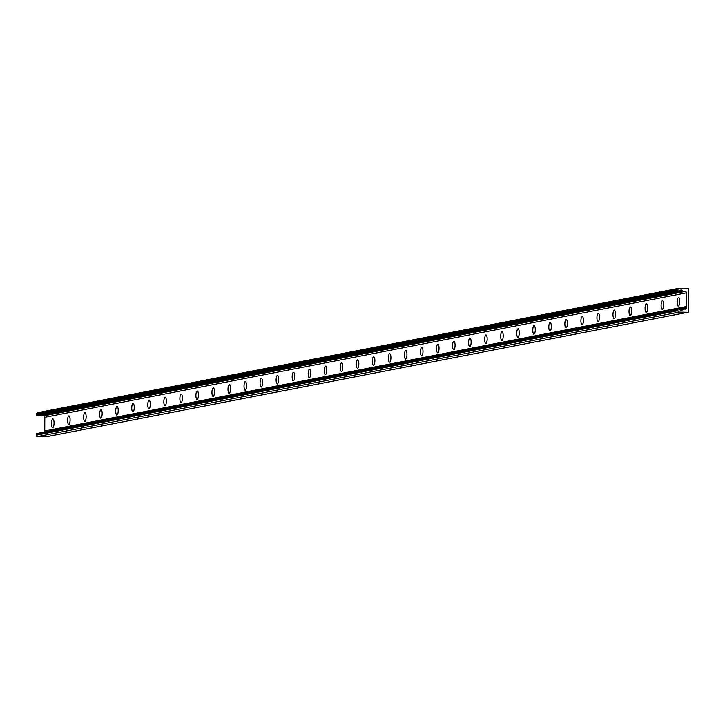<?xml version="1.0" encoding="UTF-8"?>
<svg xmlns="http://www.w3.org/2000/svg" width="725" height="725" viewBox="0 0 725 725"><rect width="100%" height="100%" fill="white"/><g stroke="black" fill="none" stroke-linecap="round" stroke-linejoin="round"><path stroke-width="1.09" d="M51.538 423.491A4.268 1.251 91.3 0 1 53.269 419.186A4.268 1.251 91.3 0 1 54.049 423.273A4.268 1.251 91.3 0 1 53.088 427.315A4.268 1.251 91.3 0 1 51.538 423.491M67.588 420.373A4.268 1.251 91.3 0 1 69.31 416.077A4.268 1.251 91.3 0 1 70.089 420.156A4.268 1.251 91.3 0 1 69.129 424.207A4.268 1.251 91.3 0 1 67.588 420.373M83.629 417.265A4.268 1.251 91.3 0 1 85.351 412.969A4.268 1.251 91.3 0 1 86.13 417.047A4.268 1.251 91.3 0 1 85.169 421.089A4.268 1.251 91.3 0 1 83.629 417.265M99.669 414.156A4.268 1.251 91.3 0 1 101.391 409.852A4.268 1.251 91.3 0 1 102.171 413.939A4.268 1.251 91.3 0 1 101.21 417.981A4.268 1.251 91.3 0 1 99.669 414.156M115.71 411.039A4.268 1.251 91.3 0 1 117.432 406.743A4.268 1.251 91.3 0 1 118.211 410.821A4.268 1.251 91.3 0 1 117.251 414.872A4.268 1.251 91.3 0 1 115.71 411.039M131.751 407.93A4.268 1.251 91.3 0 1 133.472 403.635A4.268 1.251 91.3 0 1 134.252 407.713A4.268 1.251 91.3 0 1 133.291 411.755A4.268 1.251 91.3 0 1 131.751 407.93M147.791 404.813A4.268 1.251 91.3 0 1 149.513 400.517A4.268 1.251 91.3 0 1 150.292 404.604A4.268 1.251 91.3 0 1 149.332 408.646A4.268 1.251 91.3 0 1 147.791 404.813M163.832 401.704A4.268 1.251 91.3 0 1 165.554 397.409A4.268 1.251 91.3 0 1 166.333 401.487A4.268 1.251 91.3 0 1 165.382 405.529A4.268 1.251 91.3 0 1 163.832 401.704M179.873 398.596A4.268 1.251 91.3 0 1 181.594 394.291A4.268 1.251 91.3 0 1 182.374 398.378A4.268 1.251 91.3 0 1 181.422 402.42A4.268 1.251 91.3 0 1 179.873 398.596M195.913 395.478A4.268 1.251 91.3 0 1 197.644 391.183A4.268 1.251 91.3 0 1 198.414 395.261A4.268 1.251 91.3 0 1 197.463 399.312A4.268 1.251 91.3 0 1 195.913 395.478M211.954 392.37A4.268 1.251 91.3 0 1 213.685 388.074A4.268 1.251 91.3 0 1 214.455 392.153A4.268 1.251 91.3 0 1 213.503 396.194A4.268 1.251 91.3 0 1 211.954 392.37M227.994 389.262A4.268 1.251 91.3 0 1 229.725 384.957A4.268 1.251 91.3 0 1 230.496 389.044A4.268 1.251 91.3 0 1 229.544 393.086A4.268 1.251 91.3 0 1 227.994 389.262M244.035 386.144A4.268 1.251 91.3 0 1 245.766 381.848A4.268 1.251 91.3 0 1 246.536 385.927A4.268 1.251 91.3 0 1 245.585 389.978A4.268 1.251 91.3 0 1 244.035 386.144M260.076 383.036A4.268 1.251 91.3 0 1 261.807 378.74A4.268 1.251 91.3 0 1 262.586 382.818A4.268 1.251 91.3 0 1 261.625 386.86A4.268 1.251 91.3 0 1 260.076 383.036M276.116 379.918A4.268 1.251 91.3 0 1 277.847 375.623A4.268 1.251 91.3 0 1 278.627 379.71A4.268 1.251 91.3 0 1 277.666 383.752A4.268 1.251 91.3 0 1 276.116 379.918M292.166 376.81A4.268 1.251 91.3 0 1 293.888 372.514A4.268 1.251 91.3 0 1 294.667 376.592A4.268 1.251 91.3 0 1 293.707 380.634A4.268 1.251 91.3 0 1 292.166 376.81M308.207 373.701A4.268 1.251 91.3 0 1 309.928 369.397A4.268 1.251 91.3 0 1 310.708 373.484A4.268 1.251 91.3 0 1 309.747 377.526A4.268 1.251 91.3 0 1 308.207 373.701M324.247 370.584A4.268 1.251 91.3 0 1 325.969 366.288A4.268 1.251 91.3 0 1 326.748 370.366A4.268 1.251 91.3 0 1 325.788 374.417A4.268 1.251 91.3 0 1 324.247 370.584M340.288 367.475A4.268 1.251 91.3 0 1 342.01 363.18A4.268 1.251 91.3 0 1 342.789 367.258A4.268 1.251 91.3 0 1 341.828 371.3A4.268 1.251 91.3 0 1 340.288 367.475M356.328 364.367A4.268 1.251 91.3 0 1 358.05 360.062A4.268 1.251 91.3 0 1 358.83 364.149A4.268 1.251 91.3 0 1 357.869 368.191A4.268 1.251 91.3 0 1 356.328 364.367M372.369 361.249A4.268 1.251 91.3 0 1 374.091 356.954A4.268 1.251 91.3 0 1 374.87 361.032A4.268 1.251 91.3 0 1 373.91 365.083A4.268 1.251 91.3 0 1 372.369 361.249M388.41 358.141A4.268 1.251 91.3 0 1 390.132 353.845A4.268 1.251 91.3 0 1 390.911 357.923A4.268 1.251 91.3 0 1 389.959 361.965A4.268 1.251 91.3 0 1 388.41 358.141M404.45 355.023A4.268 1.251 91.3 0 1 406.172 350.728A4.268 1.251 91.3 0 1 406.952 354.815A4.268 1.251 91.3 0 1 406 358.857A4.268 1.251 91.3 0 1 404.45 355.023M420.491 351.915A4.268 1.251 91.3 0 1 422.222 347.619A4.268 1.251 91.3 0 1 422.992 351.697A4.268 1.251 91.3 0 1 422.041 355.739A4.268 1.251 91.3 0 1 420.491 351.915M436.532 348.807A4.268 1.251 91.3 0 1 438.263 344.502A4.268 1.251 91.3 0 1 439.033 348.589A4.268 1.251 91.3 0 1 438.081 352.631A4.268 1.251 91.3 0 1 436.532 348.807M452.572 345.689A4.268 1.251 91.3 0 1 454.303 341.393A4.268 1.251 91.3 0 1 455.073 345.472A4.268 1.251 91.3 0 1 454.122 349.522A4.268 1.251 91.3 0 1 452.572 345.689M468.613 342.581A4.268 1.251 91.3 0 1 470.344 338.285A4.268 1.251 91.3 0 1 471.123 342.363A4.268 1.251 91.3 0 1 470.162 346.405A4.268 1.251 91.3 0 1 468.613 342.581M484.653 339.472A4.268 1.251 91.3 0 1 486.384 335.167A4.268 1.251 91.3 0 1 487.164 339.255A4.268 1.251 91.3 0 1 486.203 343.297A4.268 1.251 91.3 0 1 484.653 339.472M500.694 336.355A4.268 1.251 91.3 0 1 502.425 332.059A4.268 1.251 91.3 0 1 503.204 336.137A4.268 1.251 91.3 0 1 502.244 340.188A4.268 1.251 91.3 0 1 500.694 336.355M516.744 333.246A4.268 1.251 91.3 0 1 518.466 328.951A4.268 1.251 91.3 0 1 519.245 333.029A4.268 1.251 91.3 0 1 518.284 337.071A4.268 1.251 91.3 0 1 516.744 333.246M532.784 330.129A4.268 1.251 91.3 0 1 534.506 325.833A4.268 1.251 91.3 0 1 535.286 329.92A4.268 1.251 91.3 0 1 534.325 333.962A4.268 1.251 91.3 0 1 532.784 330.129M548.825 327.02A4.268 1.251 91.3 0 1 550.547 322.725A4.268 1.251 91.3 0 1 551.326 326.803A4.268 1.251 91.3 0 1 550.366 330.845A4.268 1.251 91.3 0 1 548.825 327.02M564.866 323.912A4.268 1.251 91.3 0 1 566.588 319.607A4.268 1.251 91.3 0 1 567.367 323.694A4.268 1.251 91.3 0 1 566.406 327.736A4.268 1.251 91.3 0 1 564.866 323.912M580.906 320.794A4.268 1.251 91.3 0 1 582.628 316.499A4.268 1.251 91.3 0 1 583.408 320.577A4.268 1.251 91.3 0 1 582.447 324.628A4.268 1.251 91.3 0 1 580.906 320.794M596.947 317.686A4.268 1.251 91.3 0 1 598.669 313.39A4.268 1.251 91.3 0 1 599.448 317.468A4.268 1.251 91.3 0 1 598.497 321.51A4.268 1.251 91.3 0 1 596.947 317.686M612.987 314.577A4.268 1.251 91.3 0 1 614.709 310.273A4.268 1.251 91.3 0 1 615.489 314.36A4.268 1.251 91.3 0 1 614.537 318.402A4.268 1.251 91.3 0 1 612.987 314.577M629.028 311.46A4.268 1.251 91.3 0 1 630.75 307.164A4.268 1.251 91.3 0 1 631.529 311.243A4.268 1.251 91.3 0 1 630.578 315.293A4.268 1.251 91.3 0 1 629.028 311.46M645.069 308.352A4.268 1.251 91.3 0 1 646.8 304.056A4.268 1.251 91.3 0 1 647.57 308.134A4.268 1.251 91.3 0 1 646.618 312.176A4.268 1.251 91.3 0 1 645.069 308.352M661.109 305.234A4.268 1.251 91.3 0 1 662.84 300.938A4.268 1.251 91.3 0 1 663.611 305.026A4.268 1.251 91.3 0 1 662.659 309.067A4.268 1.251 91.3 0 1 661.109 305.234M677.15 302.126A4.268 1.251 91.3 0 1 678.881 297.83A4.268 1.251 91.3 0 1 679.651 301.908A4.268 1.251 91.3 0 1 678.7 305.95A4.268 1.251 91.3 0 1 677.15 302.126M40.763 415.017L41.733 415.742A0.68 0.652 79 0 0 42.104 415.878L43.5 415.905A1.368 1.305 -101 0 1 44.805 417.301L44.751 430.985L686.403 306.512L686.448 292.827A1.368 1.305 -101 0 0 685.152 291.432L683.757 291.405A0.68 0.652 -101 0 1 683.376 291.269L682.107 290.308A1.704 1.631 -101 0 0 680.24 290.272L678.999 291.151A0.68 0.652 -101 0 1 677.975 290.562L677.975 289.574A1.368 1.305 -101 0 1 679.289 288.233L687.907 288.423A0.888 0.843 -101 0 1 688.75 289.329L688.668 311.424A0.888 0.843 -101 0 1 687.817 312.294L679.198 312.103A1.368 1.305 -101 0 1 677.902 310.708L677.902 309.711A0.68 0.652 -101 0 1 678.935 309.176L680.168 310.11A1.704 1.631 -101 0 0 682.035 310.146L683.322 309.249A0.68 0.652 -101 0 1 683.693 309.131L685.089 309.158A1.368 1.305 -101 0 0 686.403 307.826L686.403 307.101L44.751 431.982M678.763 288.342L37.637 412.706A1.368 1.305 79 0 0 36.322 414.048L36.322 415.035A0.68 0.652 79 0 0 37.347 415.624L678.491 291.242M686.403 306.512L686.403 307.101M44.751 430.985L44.751 431.574M37.283 433.65A0.68 0.652 79 0 0 36.25 434.184L36.25 435.181A1.368 1.305 79 0 0 37.555 436.577L46.173 436.767A0.888 0.843 79 0 0 46.509 436.695M677.975 289.574L36.322 414.048M677.975 290.562L36.322 415.035M682.107 290.308L679.452 290.825M683.376 291.269L41.733 415.742M683.757 291.405L42.104 415.878M685.152 291.432L43.5 415.905M686.448 292.827L44.805 417.301M686.403 307.826L679.035 309.258M683.43 309.176L679.86 309.874M683.322 309.249L679.905 309.91M682.035 310.146L680.775 310.391M677.902 309.711L36.25 434.184M677.902 310.708L36.25 435.181M679.198 312.103L37.555 436.577M687.817 312.294L46.173 436.767M679.017 288.26L37.374 412.733M678.754 291.251L37.102 415.724M683.557 309.14L679.842 309.865M678.428 309.058L36.776 433.532M687.989 312.276L46.346 436.749"/></g></svg>
